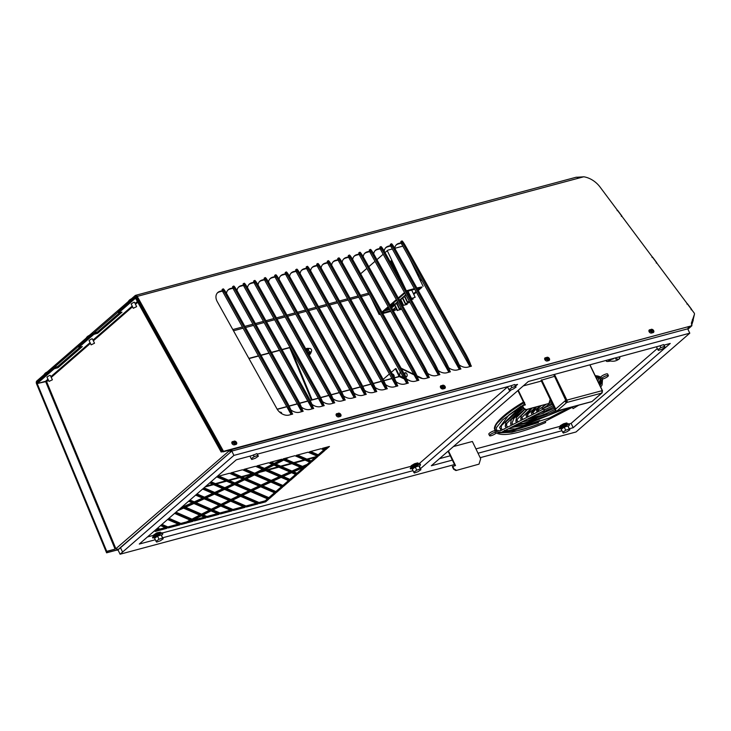 <?xml version="1.0" encoding="UTF-8"?>
<svg xmlns="http://www.w3.org/2000/svg" width="731" height="731" viewBox="0 0 731 731"><rect width="100%" height="100%" fill="white"/><g stroke="black" fill="none" stroke-linecap="round" stroke-linejoin="round"><path stroke-width="1.1" d="M137.245 296.384L583.731 176.783A20.322 14.721 -137.8 0 1 600.069 187.063L694.112 312.932A1.7 1.234 -137.8 0 1 694.45 314.275L691.325 323.33L691.873 323.614L691.389 325.368L691.955 325.724L223.512 451.31L137.245 296.384A2.294 1.435 -105 0 0 135.591 295.342A2.294 1.435 -105 0 0 135.217 295.543L36.806 380.988A2.294 1.435 -105 0 0 36.55 383.812L106.598 552.819L116.649 550.123M282.056 349.738L289.723 347.691L311.406 400.003M248.979 358.61L258.573 356.034M261.022 355.376L269.09 353.219M271.539 352.561L279.607 350.396M385.063 252.588L387.859 250.166L392.319 248.969M494.567 430.678A3.902 0.886 154.2 0 0 494.54 430.687A3.902 0.886 154.2 0 0 490.629 432.359A3.902 0.886 154.2 0 0 488.811 434.141L489.569 435.703A3.902 0.886 154.2 0 0 492.383 435.283A3.902 0.886 154.2 0 0 496.166 433.09A59.915 13.615 -25.8 0 1 495.408 432.386A59.915 13.615 -25.8 0 1 495.289 432.249A3.902 0.886 154.2 0 0 491.378 433.922A3.902 0.886 154.2 0 0 489.569 435.703M523.451 402.068A59.248 13.46 154.2 0 0 494.503 429.161M608.366 375.579A3.81 0.868 154.2 0 0 605.414 376.072A3.81 0.868 154.2 0 0 601.741 378.311A59.915 13.615 -25.8 0 1 602.49 379.014A3.81 0.868 154.2 0 0 606.419 377.424A3.81 0.868 154.2 0 0 608.366 375.579L607.616 374.016A3.81 0.868 154.2 0 0 604.062 374.765A3.81 0.868 154.2 0 0 600.736 377.196L600.58 377.26A59.248 13.46 154.2 0 0 595.217 375.697M599.667 384.917A59.248 13.46 154.2 0 0 601.714 380.586M496.614 431.601A59.248 13.46 154.2 0 0 497.628 431.994M500.963 432.542A59.248 13.46 154.2 0 0 509.608 431.875M439.459 458.675L450.269 455.779M475.936 448.898L560.019 426.356M566.086 424.272L566.223 423.624L563.638 424.318L559.928 426.767L560.238 425.725L563.51 423.806L566.543 422.984L567.092 423.112L566.9 424.026M569.038 423.934L571.112 423.386L657.306 348.541M453.421 446.55L472.363 441.478L480.678 458.721L479.015 464.139L455.925 470.545L479.015 464.139M556.044 408.812A1.188 0.886 49 0 0 557.049 410.895L557.049 410.895A1.8 1.124 75 0 1 556.757 411.05A1.8 1.124 75 0 1 555.386 410.1L541.022 380.321L554.564 376.337M541.369 381.052L523.277 385.904M158.051 528.586A3.902 0.886 154.2 0 0 157.987 528.577L157.357 528.349M158.536 529.427L158.627 528.696L156.662 528.942M281.334 413.28A2.166 0.804 3.6 0 0 280.576 412.896M279.507 412.01A2.166 0.804 -176.4 0 1 281.572 412.942A2.166 0.804 -176.4 0 1 281.216 413.344M400.149 371.558L399.391 376.593M405.504 372.673A2.166 1.352 -105 0 0 405.02 374.985A2.166 1.352 -105 0 0 406.591 376.757M401.072 368.159L413.755 374.29M416.972 375.844L422.555 378.539M441.012 387.467L443.16 388.508M398.879 376.556A0.63 0.475 49 0 0 398.907 375.981L395.416 368.744L395.974 368.598L399.473 375.835A1.371 1.023 -131 0 1 399.619 376.355M405.604 376.776A2.166 1.352 -105 0 0 406.326 376.876A2.166 1.352 -105 0 0 406.774 376.593A2.166 1.352 -105 0 0 406.939 374.053A2.166 1.352 -105 0 0 405.212 372.7A2.166 1.352 -105 0 0 404.353 374.199M401.392 368.735L414.075 374.866M418.031 376.776L420.818 378.119M441.049 387.905L443.132 388.91M394.091 377.525A2.166 1.352 -105 0 0 393.872 375.094A2.166 1.352 -105 0 0 392.264 374.034A2.166 1.352 -105 0 0 392.264 374.044M383.108 379.426L389.404 373.961M391.304 372.317L395.416 368.744M524.584 402.397C513.016 409.259 504.536 415.564 499.154 421.303C495.49 424.345 494.202 427.991 495.271 432.213L495.289 432.249M601.741 378.311L601.12 378.073L601.741 378.311M600.736 377.196L601.12 378.073M48.31 379.946L46.546 381.472L37.19 383.547L54.14 368.826L53.655 367.821L36.705 382.541L37.19 383.547L36.577 383.958M688.154 327.716L688.191 328.566A1.754 1.316 -131 0 1 687.743 328.813L231.809 451.073L118.002 549.886L117.6 549.328M106.598 552.819L116.54 550.059A1.754 1.096 75 0 0 117.225 550.196A1.754 1.096 75 0 0 117.517 550.041L231.791 451.054L231.06 449.729M230.219 449.958L229.963 450.168A0.612 0.457 49 0 0 230.685 450.588L230.996 450.323M230.685 450.588L231.17 451.594A1.754 1.316 -131 0 1 229.105 450.406L229.351 450.186M599.182 383.912A59.248 13.46 154.2 0 0 601.229 379.59M53.655 367.821L57.676 366.56L80.264 346.951M93.294 333.4L78.427 346.311L78.921 347.307L93.778 334.405L93.294 333.4L97.314 332.139L119.902 312.53M136.039 297.59L135.509 298.175L135.025 297.17L118.075 311.89L118.559 312.895L135.509 298.175L221.164 452.005L221.694 451.42L136.039 297.59L136.925 297.353M135.025 297.17L136.569 296.759M221.694 451.42L222.58 451.182M221.164 452.005L222.791 451.566M93.778 334.405L97.799 333.144L121.986 312.155L118.559 312.895M54.14 368.826L58.16 367.565L82.347 346.567L78.921 347.307M106.187 551.75L115.078 549.127L106.744 551.348L37.19 383.547L45.541 381.308L47.954 379.206M106.132 551.759L106.744 551.348M133.252 308.272L131.16 303.932L133.791 302.296L134.541 302.296L136.633 306.645L133.252 308.272L136.633 306.645M91.137 344.849L89.036 340.5L91.667 338.864L92.417 338.864L94.518 343.214L91.137 344.849L94.518 343.214M49.023 381.418L46.921 377.068L49.553 375.432L50.302 375.442L52.394 379.782L49.023 381.418L52.394 379.782M46.546 381.472L115.873 548.716L116.448 548.223A1.754 1.316 49 0 0 118.513 549.41M116.448 548.223L229.963 450.168M232.485 443.214A1.572 1.133 -137.8 0 1 234.697 444.786M232.778 444.421A1.572 1.133 -137.8 0 1 234.413 442.922A1.572 1.133 -137.8 0 1 235.181 444.658M336.763 415.263A1.572 1.133 -137.8 0 1 338.974 416.834M337.055 416.469A1.572 1.133 -137.8 0 1 338.691 414.961A1.572 1.133 -137.8 0 1 339.458 416.707M441.04 387.302A1.572 1.133 -137.8 0 1 443.251 388.874M441.332 388.508A1.572 1.133 -137.8 0 1 442.968 387.01A1.572 1.133 -137.8 0 1 443.735 388.746M545.317 359.35A1.572 1.133 -137.8 0 1 547.528 360.922M545.609 360.557A1.572 1.133 -137.8 0 1 547.245 359.049A1.572 1.133 -137.8 0 1 548.012 360.794M649.594 331.39A1.572 1.133 -137.8 0 1 651.805 332.961M649.886 332.596A1.572 1.133 -137.8 0 1 651.522 331.097A1.572 1.133 -137.8 0 1 652.29 332.833M689.324 326.876L688.62 327.981M688.41 327.113L688.931 327.415M116.914 549.813L116.531 548.89L117.088 549.027M117.517 550.041L117.024 549.036M231.791 451.054L687.743 328.813A1.754 1.096 -105 0 0 688.109 327.196M231.764 449.538A1.754 1.096 75 0 1 231.398 451.164M250.267 491.396L234.569 484.598A414.705 94.217 -25.8 0 1 225.632 488.865L241.349 495.664A414.705 94.217 -25.8 0 1 250.267 491.396M226.509 488.445L240.865 494.659L241.349 495.664M248.915 490.803A414.705 94.217 154.2 0 0 240.865 494.659M269.328 498.652L275.578 493.224L260.693 486.782A413.527 93.952 154.2 0 0 251.692 491.013L269.328 498.652L268.844 497.647L274.481 492.749M252.57 490.602L268.844 497.647M276.345 492.557L282.586 487.129L270.881 482.067A413.527 93.952 154.2 0 0 261.799 486.261L276.345 492.557L275.861 491.552L281.499 486.663M262.685 485.85L275.861 491.552M283.354 486.471L289.604 481.044L281.143 477.38A413.527 93.952 154.2 0 0 271.996 481.555L283.354 486.471L282.87 485.466L288.507 480.569M272.882 481.144L282.87 485.466M290.371 480.377L296.685 474.894L291.596 472.701A413.527 93.952 154.2 0 0 282.267 476.877L290.371 480.377L289.887 479.372L295.589 474.428M283.171 476.466L289.887 479.372M297.444 474.236L303.758 468.754L302.141 468.05A413.527 93.952 154.2 0 0 292.729 472.189L297.444 474.236L296.96 473.231L302.661 468.279M293.643 471.787L296.96 473.231M304.525 468.087L306.993 465.939A413.527 93.952 154.2 0 0 303.283 467.557L304.525 468.087L304.096 467.2M168.34 518.818L181.343 524.447L187.145 522.893A414.705 94.217 -25.8 0 1 191.403 520.664L174.581 513.39M168.943 518.288L180.859 523.442L186.661 521.888L187.145 522.893M181.343 524.447L180.859 523.442M190.087 520.097A414.705 94.217 154.2 0 0 186.661 521.888M194.364 520.956L205.959 517.84L201.336 515.839A413.527 93.952 154.2 0 0 192.765 520.262L194.364 520.956L193.879 519.951L204.342 517.146M207.385 517.466L218.98 514.35L211.031 510.914A413.527 93.952 154.2 0 0 202.396 515.3L207.385 517.466L206.9 516.461L217.363 513.655M203.236 514.871L206.9 516.461M220.406 513.975L232.001 510.859L220.799 506.016A413.527 93.952 154.2 0 0 212.091 510.375L220.406 513.975L219.921 512.97L230.384 510.165M212.94 509.946L219.921 512.97M233.417 510.485L245.022 507.369L230.658 501.155A413.527 93.952 154.2 0 0 221.877 505.487L233.417 510.485L232.933 509.48L243.405 506.674M222.727 505.057L232.933 509.48M246.438 506.994L258.043 503.887L240.581 496.331A413.527 93.952 154.2 0 0 231.736 500.625L246.438 506.994L245.954 505.989L256.417 503.184M232.595 500.205L245.954 505.989M301.802 467.904L283.701 460.073A414.705 94.217 -25.8 0 1 275.039 464.532L292.391 472.043A414.705 94.217 -25.8 0 1 301.802 467.904M275.879 464.103L291.907 471.038L292.391 472.043M300.404 467.301A414.705 94.217 154.2 0 0 291.907 471.038M291.258 472.555L273.979 465.071A414.705 94.217 -25.8 0 1 265.243 469.503L281.938 476.731A414.705 94.217 -25.8 0 1 291.258 472.555M266.093 469.074L281.453 475.726L281.938 476.731M289.869 471.952A414.705 94.217 154.2 0 0 281.453 475.726M280.814 477.233L264.183 470.042A414.705 94.217 -25.8 0 1 255.466 474.401L271.658 481.409A414.705 94.217 -25.8 0 1 280.814 477.233M256.316 473.971L271.174 480.404L271.658 481.409M279.425 476.639A414.705 94.217 154.2 0 0 271.174 480.404M270.543 481.921L254.388 474.931A414.705 94.217 -25.8 0 1 245.598 479.253L261.47 486.124A414.705 94.217 -25.8 0 1 270.543 481.921M246.466 478.832L260.985 485.119L261.47 486.124M269.172 481.327A414.705 94.217 154.2 0 0 260.985 485.119M260.364 486.636L244.519 479.783A414.705 94.217 -25.8 0 1 235.656 484.077L251.363 490.876A414.705 94.217 -25.8 0 1 260.364 486.636M236.524 483.657L250.879 489.871L251.363 490.876M258.993 486.051A414.705 94.217 154.2 0 0 250.879 489.871M259.459 503.504L265.645 501.841L268.56 499.31L250.596 491.534A413.527 93.952 154.2 0 0 241.678 495.801L259.459 503.504L258.975 502.499L265.161 500.836L267.464 498.834M242.546 495.39L258.975 502.499M265.645 501.841L265.161 500.836M240.261 496.185L224.536 489.377A414.705 94.217 -25.8 0 1 215.526 493.608L231.407 500.488A414.705 94.217 -25.8 0 1 240.261 496.185M216.413 493.197L230.923 499.483L231.407 500.488M238.909 495.6A414.705 94.217 154.2 0 0 230.923 499.483M230.329 501.018L214.421 494.129A414.705 94.217 -25.8 0 1 205.329 498.323L221.548 505.34A414.705 94.217 -25.8 0 1 230.329 501.018M206.224 497.912L221.064 504.344L221.548 505.34M228.986 500.433A414.705 94.217 154.2 0 0 221.064 504.344M220.479 505.879L204.214 498.834A414.705 94.217 -25.8 0 1 195.049 503.001L211.771 510.238A414.705 94.217 -25.8 0 1 220.479 505.879M195.954 502.599L211.286 509.233L211.771 510.238M219.136 505.295A414.705 94.217 154.2 0 0 211.286 509.233M210.711 510.777L193.925 503.513A414.705 94.217 -25.8 0 1 184.687 507.643L202.067 515.163A414.705 94.217 -25.8 0 1 210.711 510.777M185.592 507.241L201.582 514.158L202.067 515.163M209.377 510.192A414.705 94.217 154.2 0 0 201.582 514.158M175.349 512.723L192.445 520.125A414.705 94.217 -25.8 0 1 201.016 515.702L183.545 508.146A414.705 94.217 -25.8 0 1 177.624 510.75M175.961 512.193L191.961 519.12L192.445 520.125M199.691 515.127A414.705 94.217 154.2 0 0 191.961 519.12M191.723 520.81A413.527 93.952 154.2 0 0 188.342 522.564L192.947 521.331L191.723 520.81M307.194 464.34A414.705 94.217 154.2 0 0 302.46 466.405L302.945 467.401A414.705 94.217 -25.8 0 1 307.678 465.345L307.194 464.34L309.743 462.138M307.678 465.345L310.839 462.604L294.913 455.715L289.056 457.286A414.705 94.217 -25.8 0 1 284.752 459.534L302.945 467.401M285.583 459.095L302.46 466.405M284.432 459.388A413.527 93.952 154.2 0 0 287.85 457.615L283.199 458.858L284.432 459.388L284.057 458.629M178.309 510.156A413.527 93.952 154.2 0 0 183.207 507.999L181.599 507.296M181.16 507.68A413.527 93.952 154.2 0 0 181.818 507.396M182.978 506.108L184.349 507.497A413.527 93.952 154.2 0 0 193.587 503.367L188.616 501.21M183.865 506.492A413.527 93.952 154.2 0 0 192.207 502.764M182.366 506.638L184.349 507.497M189.987 500.013L194.236 501.85L194.72 502.855A413.527 93.952 154.2 0 0 203.885 498.688L195.625 495.115M194.236 501.85A413.527 93.952 154.2 0 0 202.505 498.094M189.375 500.543L194.72 502.855M197.004 493.928L204.516 497.181L205 498.177A413.527 93.952 154.2 0 0 214.082 493.982L202.642 489.03M204.516 497.181A413.527 93.952 154.2 0 0 212.712 493.388M196.392 494.458L205 498.177M204.013 487.833L214.713 492.466L215.197 493.471A413.527 93.952 154.2 0 0 224.207 489.24L209.651 482.944M214.713 492.466A413.527 93.952 154.2 0 0 222.845 488.646M203.401 488.363L215.197 493.471M211.031 481.747L224.819 487.714A413.527 93.952 154.2 0 0 232.887 483.867M224.819 487.714L225.303 488.719A413.527 93.952 154.2 0 0 234.24 484.461L216.668 476.85M210.418 482.277L225.303 488.719M235.327 483.931A413.527 93.952 154.2 0 0 244.191 479.637L229.461 473.268L217.865 476.374L235.327 483.931L234.843 482.926A413.527 93.952 154.2 0 0 242.847 479.052M218.998 476.073L234.843 482.926M245.278 479.116A413.527 93.952 154.2 0 0 254.068 474.784L242.482 469.777L230.886 472.884L245.278 479.116L244.794 478.111A413.527 93.952 154.2 0 0 252.725 474.209M232.019 472.582L244.794 478.111M255.137 474.255A413.527 93.952 154.2 0 0 263.864 469.905L255.503 466.287L243.907 469.393L255.137 474.255L254.653 473.249A413.527 93.952 154.2 0 0 262.52 469.32M245.04 469.092L254.653 473.249M264.924 469.366A413.527 93.952 154.2 0 0 273.659 464.934L268.642 462.76L256.928 465.903L264.924 469.366L264.439 468.361A413.527 93.952 154.2 0 0 272.334 464.359M258.061 465.601L264.439 468.361M274.719 464.395A413.527 93.952 154.2 0 0 283.381 459.936L281.782 459.242L270.059 462.385L274.719 464.395L274.235 463.39A413.527 93.952 154.2 0 0 282.065 459.36M271.192 462.074L274.235 463.39M311.598 461.946L317.912 456.464L308.053 452.197L296.338 455.34L311.598 461.946L311.114 460.941L316.815 455.989M297.471 455.029L311.114 460.941M318.679 455.797L324.93 450.378L321.073 448.706L309.478 451.813L318.679 455.797L318.195 454.792L323.833 449.903M310.611 451.511L318.195 454.792M325.688 449.711L329.425 446.467L322.49 448.322L325.688 449.711L325.204 448.706L327.049 447.098M323.623 448.021L325.204 448.706M154.314 530.989L155.31 531.428L166.906 528.312L160.555 525.571M155.31 531.428L154.862 530.514M155.036 530.359L165.288 527.618M161.323 524.904L168.322 527.937L179.927 524.821L167.573 519.476M161.935 524.374L167.838 526.932L178.309 524.127M168.322 527.937L167.838 526.932M502.91 431.555A59.248 13.46 154.2 0 0 503.403 431.528M513.939 429.91A59.248 13.46 154.2 0 0 522.217 427.69M545.216 421.367L545.646 422.545L544.513 423.039C518.398 433.958 502.033 437.074 495.408 432.386M572.318 407.478L573.095 408.611L578.742 405.157M543.965 409.936L543.407 408.995L543.965 409.936M574.082 406.409L544.842 421.476C534.114 426.045 524.694 429.17 516.589 430.861L503.111 431.445M360.621 273.805L366.871 268.387M368.771 266.733L375.021 261.314M376.913 259.66L383.163 254.242M394.758 248.312L402.827 246.146M136.103 296.448L37.345 381.975M135.701 296.548A1.142 0.713 75 0 1 136.715 296.969L222.982 451.895L223.512 451.31M577.508 177.816L580.99 177.514M691.955 325.724L222.982 451.895M232.933 288.279L230.137 289.028A9.996 7.237 42.2 0 0 227.661 290.39M222.416 291.102L219.62 291.852A9.996 7.237 42.2 0 0 217.144 293.204M401.173 243.176L398.377 243.926A9.996 7.237 42.2 0 0 395.9 245.287M390.665 246L387.859 246.749A9.996 7.237 42.2 0 0 385.383 248.101M380.147 248.814L377.351 249.563A9.996 7.237 42.2 0 0 374.875 250.925M369.63 251.638L366.834 252.387A9.996 7.237 42.2 0 0 364.358 253.739M359.113 254.452L356.317 255.201A9.996 7.237 42.2 0 0 353.841 256.563M348.596 257.275L345.8 258.025A9.996 7.237 42.2 0 0 343.323 259.377M338.087 260.09L335.282 260.839A9.996 7.237 42.2 0 0 332.815 262.201M327.57 262.913L324.774 263.663A9.996 7.237 42.2 0 0 322.298 265.015M317.053 265.728L314.257 266.477A9.996 7.237 42.2 0 0 311.781 267.838M306.536 268.551L303.74 269.3A9.996 7.237 42.2 0 0 301.263 270.653M296.018 271.365L293.222 272.115A9.996 7.237 42.2 0 0 290.746 273.476M285.51 274.189L282.705 274.938A9.996 7.237 42.2 0 0 280.238 276.291M274.993 277.003L272.197 277.753A9.996 7.237 42.2 0 0 269.721 279.114M264.476 279.827L261.68 280.576A9.996 7.237 42.2 0 0 259.203 281.928M253.959 282.641L251.162 283.39A9.996 7.237 42.2 0 0 248.686 284.752M243.45 285.465L240.645 286.214A9.996 7.237 42.2 0 0 238.169 287.566M653.286 332.55A1.974 1.435 42.2 0 0 652.682 330.613A1.974 1.435 42.2 0 0 650.691 329.909L649.201 330.311A1.974 1.435 42.2 0 0 648.982 330.394M549.008 360.502A1.974 1.435 42.2 0 0 548.405 358.565A1.974 1.435 42.2 0 0 546.413 357.87L544.924 358.272A1.974 1.435 42.2 0 0 544.705 358.354M444.731 388.453A1.974 1.435 42.2 0 0 444.128 386.525A1.974 1.435 42.2 0 0 442.136 385.822L440.647 386.224A1.974 1.435 42.2 0 0 440.427 386.306M340.454 416.414A1.974 1.435 42.2 0 0 339.851 414.477A1.974 1.435 42.2 0 0 337.859 413.783L336.37 414.175A1.974 1.435 42.2 0 0 336.15 414.267M236.177 444.366A1.974 1.435 42.2 0 0 235.574 442.438A1.974 1.435 42.2 0 0 233.582 441.734L232.093 442.136A1.974 1.435 42.2 0 0 231.873 442.218M577.819 178.273A2.294 1.435 -105 0 0 576.165 177.231L135.591 295.342M576.741 177.258L583.548 176.829M649.731 329.727A1.974 1.435 42.2 0 0 649.192 330.046A1.974 1.435 42.2 0 0 649.393 332.121A1.974 1.435 42.2 0 0 651.568 333.025L653.057 332.632A1.974 1.435 42.2 0 0 653.605 332.303A1.974 1.435 42.2 0 0 653.395 330.229A1.974 1.435 42.2 0 0 651.22 329.325L649.201 330.311M545.454 357.687A1.974 1.435 42.2 0 0 544.915 358.007A1.974 1.435 42.2 0 0 545.125 360.081A1.974 1.435 42.2 0 0 547.291 360.986L548.78 360.584A1.974 1.435 42.2 0 0 549.328 360.264A1.974 1.435 42.2 0 0 549.118 358.19A1.974 1.435 42.2 0 0 546.943 357.285L544.924 358.272M441.177 385.639A1.974 1.435 42.2 0 0 440.638 385.959A1.974 1.435 42.2 0 0 440.848 388.033A1.974 1.435 42.2 0 0 443.023 388.938L444.512 388.545A1.974 1.435 42.2 0 0 445.051 388.216A1.974 1.435 42.2 0 0 444.841 386.142A1.974 1.435 42.2 0 0 442.666 385.237L440.647 386.224M336.9 413.591A1.974 1.435 42.2 0 0 336.361 413.92A1.974 1.435 42.2 0 0 336.571 415.994A1.974 1.435 42.2 0 0 338.745 416.898L340.235 416.496A1.974 1.435 42.2 0 0 340.774 416.177A1.974 1.435 42.2 0 0 340.564 414.102A1.974 1.435 42.2 0 0 338.389 413.198L336.37 414.175M232.622 441.551A1.974 1.435 42.2 0 0 232.083 441.871A1.974 1.435 42.2 0 0 232.294 443.945A1.974 1.435 42.2 0 0 234.468 444.85L235.958 444.457A1.974 1.435 42.2 0 0 236.497 444.128A1.974 1.435 42.2 0 0 236.287 442.054A1.974 1.435 42.2 0 0 234.112 441.149L232.093 442.136M232.787 287.877L230.667 288.443A9.996 7.237 42.2 0 0 227.908 290.088A9.996 7.237 42.2 0 0 226.491 293.396M243.304 285.063L241.175 285.629A9.996 7.237 42.2 0 0 238.425 287.265A9.996 7.237 42.2 0 0 237.008 290.572M253.812 282.239L251.692 282.806A9.996 7.237 42.2 0 0 248.942 284.45A9.996 7.237 42.2 0 0 247.526 287.758M264.33 279.425L262.21 279.991A9.996 7.237 42.2 0 0 259.459 281.627A9.996 7.237 42.2 0 0 258.043 284.935M274.847 276.601L272.727 277.168A9.996 7.237 42.2 0 0 269.977 278.813A9.996 7.237 42.2 0 0 268.551 282.12M285.364 273.787L283.235 274.353A9.996 7.237 42.2 0 0 280.485 275.989A9.996 7.237 42.2 0 0 279.068 279.297M295.872 270.963L293.752 271.53A9.996 7.237 42.2 0 0 291.002 273.175A9.996 7.237 42.2 0 0 289.586 276.482M306.39 268.149L304.27 268.716A9.996 7.237 42.2 0 0 301.519 270.351A9.996 7.237 42.2 0 0 300.103 273.659M316.907 265.326L314.787 265.892A9.996 7.237 42.2 0 0 312.036 267.537A9.996 7.237 42.2 0 0 310.62 270.835M327.424 262.511L325.304 263.078A9.996 7.237 42.2 0 0 322.554 264.713A9.996 7.237 42.2 0 0 321.128 268.021M337.941 259.688L335.812 260.254A9.996 7.237 42.2 0 0 333.062 261.899A9.996 7.237 42.2 0 0 331.646 265.198M348.449 256.873L346.33 257.44A9.996 7.237 42.2 0 0 343.579 259.076A9.996 7.237 42.2 0 0 342.163 262.383M358.967 254.05L356.847 254.616A9.996 7.237 42.2 0 0 354.096 256.261A9.996 7.237 42.2 0 0 352.68 259.56M369.484 251.226L367.364 251.802A9.996 7.237 42.2 0 0 364.614 253.438A9.996 7.237 42.2 0 0 363.197 256.745M380.001 248.412L377.881 248.979A9.996 7.237 42.2 0 0 375.122 250.614A9.996 7.237 42.2 0 0 373.705 253.922M390.518 245.589L388.389 246.164A9.996 7.237 42.2 0 0 385.639 247.8A9.996 7.237 42.2 0 0 384.223 251.108M401.027 242.774L398.907 243.341A9.996 7.237 42.2 0 0 396.156 244.976A9.996 7.237 42.2 0 0 394.74 248.284M469.704 365.573A9.878 0.95 -117.4 0 0 464.587 354.334L404.956 247.252A9.878 0.95 -117.4 0 0 400.935 241.477A9.878 0.95 -117.4 0 0 400.89 241.988L401.063 242.948A2.294 0.667 150.9 0 0 401.081 243.012L469.887 366.578A2.294 0.667 -29.1 0 1 469.878 366.533L469.704 365.573L470.718 365.043L471.422 366.167L467.831 367.126A9.996 7.237 42.2 0 1 459.141 364.824M459.187 368.387A9.878 0.95 -117.4 0 0 454.07 357.148L394.438 250.075A9.878 0.95 -117.4 0 0 390.418 244.291A9.878 0.95 -117.4 0 0 390.372 244.803L390.546 245.762A2.294 0.667 150.9 0 0 390.564 245.826L459.37 369.393A2.294 0.667 -29.1 0 1 459.36 369.347L459.187 368.387L460.201 367.867L460.923 368.972L457.323 369.941A9.996 7.237 42.2 0 1 448.624 367.647M448.679 371.211A9.878 0.95 -117.4 0 0 443.553 359.972L383.93 252.889A9.878 0.95 -117.4 0 0 379.91 247.115A9.878 0.95 -117.4 0 0 379.855 247.626L380.029 248.586A2.294 0.667 150.9 0 0 380.056 248.65L448.861 372.216A2.294 0.667 -29.1 0 1 448.843 372.17L448.679 371.211L449.684 370.681L450.397 371.805L446.805 372.764A9.996 7.237 42.2 0 1 438.107 370.462M438.161 374.025A9.878 0.95 -117.4 0 0 433.035 362.795L373.413 255.713A9.878 0.95 -117.4 0 0 369.393 249.929A9.878 0.95 -117.4 0 0 369.347 250.441L369.511 251.4A2.294 0.667 150.9 0 0 369.539 251.464L438.344 375.03A2.294 0.667 -29.1 0 1 438.326 374.985L438.161 374.025L439.176 373.504L439.898 374.61L436.288 375.579A9.996 7.237 42.2 0 1 427.589 373.285M427.644 376.849A9.878 0.95 -117.4 0 0 422.527 365.61L362.896 258.527A9.878 0.95 -117.4 0 0 358.875 252.752A9.878 0.95 -117.4 0 0 358.83 253.264L358.994 254.224A2.294 0.667 150.9 0 0 359.022 254.287L427.827 377.854A2.294 0.667 -29.1 0 1 427.818 377.808L427.644 376.849L428.658 376.319L429.38 377.434L425.771 378.402A9.996 7.237 42.2 0 1 417.081 376.099M417.127 379.663A9.878 0.95 -117.4 0 0 412.01 368.433L352.379 261.351A9.878 0.95 -117.4 0 0 348.358 255.567A9.878 0.95 -117.4 0 0 348.312 256.078L348.486 257.038A2.294 0.667 150.9 0 0 348.504 257.102L417.31 380.668A2.294 0.667 -29.1 0 1 417.3 380.623L417.127 379.663L418.141 379.142L418.863 380.248L415.254 381.216A9.996 7.237 42.2 0 1 406.564 378.923M406.619 382.487A9.878 0.95 -117.4 0 0 401.493 371.247L341.87 264.165A9.878 0.95 -117.4 0 0 337.85 258.39A9.878 0.95 -117.4 0 0 337.795 258.902L337.969 259.861A2.294 0.667 150.9 0 0 337.987 259.925L406.792 383.492A2.294 0.667 -29.1 0 1 406.783 383.446L406.619 382.487L407.624 381.957L408.337 383.081L404.746 384.04A9.996 7.237 42.2 0 1 396.047 381.737M396.101 385.301A9.878 0.95 -117.4 0 0 390.975 374.071L331.353 266.989A9.878 0.95 -117.4 0 0 327.333 261.205A9.878 0.95 -117.4 0 0 327.287 261.716L327.451 262.676A2.294 0.667 150.9 0 0 327.479 262.74L396.284 386.306A2.294 0.667 -29.1 0 1 396.266 386.26L396.101 385.301L397.107 384.78L397.838 385.886L394.228 386.863A9.996 7.237 42.2 0 1 385.529 384.561M385.584 388.124A9.878 0.95 -117.4 0 0 380.458 376.885L320.836 269.803A9.878 0.95 -117.4 0 0 316.815 264.028A9.878 0.95 -117.4 0 0 316.77 264.54L316.934 265.499A2.294 0.667 150.9 0 0 316.962 265.563L385.767 389.13A2.294 0.667 -29.1 0 1 385.749 389.084L385.584 388.124L386.598 387.594L387.32 388.709L383.711 389.678A9.996 7.237 42.2 0 1 375.021 387.375M375.067 390.939A9.878 0.95 -117.4 0 0 369.95 379.709L310.319 272.626A9.878 0.95 -117.4 0 0 306.298 266.842A9.878 0.95 -117.4 0 0 306.252 267.354L306.426 268.314A2.294 0.667 150.9 0 0 306.444 268.378L375.25 391.944A2.294 0.667 -29.1 0 1 375.241 391.898L375.067 390.939L376.081 390.418L376.803 391.524L373.194 392.501A9.996 7.237 42.2 0 1 364.504 390.199M364.55 393.762A9.878 0.95 -117.4 0 0 359.433 382.523L299.801 275.441A9.878 0.95 -117.4 0 0 295.781 269.666A9.878 0.95 -117.4 0 0 295.735 270.178L295.909 271.137A2.294 0.667 150.9 0 0 295.927 271.201L364.732 394.767A2.294 0.667 -29.1 0 1 364.723 394.722L364.55 393.762L365.564 393.232L366.286 394.347L362.686 395.316A9.996 7.237 42.2 0 1 353.987 393.013M354.042 396.577A9.878 0.95 -117.4 0 0 348.915 385.347L289.293 278.264A9.878 0.95 -117.4 0 0 285.273 272.48A9.878 0.95 -117.4 0 0 285.218 272.992L285.392 273.951A2.294 0.667 150.9 0 0 285.41 274.015L354.215 397.582A2.294 0.667 -29.1 0 1 354.206 397.536L354.042 396.577L355.047 396.056L355.759 397.171L352.168 398.139A9.996 7.237 42.2 0 1 343.469 395.836M343.524 399.4A9.878 0.95 -117.4 0 0 338.398 388.161L278.776 281.079A9.878 0.95 -117.4 0 0 274.755 275.304A9.878 0.95 -117.4 0 0 274.71 275.815L274.874 276.775A2.294 0.667 150.9 0 0 274.902 276.839L343.707 400.405A2.294 0.667 -29.1 0 1 343.689 400.36L343.524 399.4L344.539 398.87L345.26 399.985L341.651 400.953A9.996 7.237 42.2 0 1 332.952 398.651M333.007 402.214A9.878 0.95 -117.4 0 0 327.881 390.984L268.259 283.902A9.878 0.95 -117.4 0 0 264.238 278.118A9.878 0.95 -117.4 0 0 264.193 278.63L264.357 279.589A2.294 0.667 150.9 0 0 264.384 279.653L333.19 403.22A2.294 0.667 -29.1 0 1 333.181 403.174L333.007 402.214L334.021 401.694L334.743 402.799L331.134 403.777A9.996 7.237 42.2 0 1 322.444 401.474M322.49 405.038A9.878 0.95 -117.4 0 0 317.373 393.799L257.741 286.716A9.878 0.95 -117.4 0 0 253.721 280.942A9.878 0.95 -117.4 0 0 253.675 281.453L253.849 282.413A2.294 0.667 150.9 0 0 253.867 282.477L322.673 406.043A2.294 0.667 -29.1 0 1 322.663 405.997L322.49 405.038L323.504 404.508L324.226 405.623L320.617 406.591A9.996 7.237 42.2 0 1 311.927 404.289M311.973 407.852A9.878 0.95 -117.4 0 0 306.856 396.622L247.224 289.54A9.878 0.95 -117.4 0 0 243.204 283.756A9.878 0.95 -117.4 0 0 243.158 284.268L243.332 285.227A2.294 0.667 150.9 0 0 243.35 285.291L312.155 408.857A2.294 0.667 -29.1 0 1 312.146 408.812L311.973 407.852L312.987 407.331L313.709 408.437L310.108 409.415A9.996 7.237 42.2 0 1 301.41 407.112M301.464 410.676A9.878 0.95 -117.4 0 0 296.338 399.437L236.716 292.354A9.878 0.95 -117.4 0 0 232.696 286.579A9.878 0.95 -117.4 0 0 232.641 287.091L232.814 288.051A2.294 0.667 150.9 0 0 232.842 288.115L301.647 411.681A2.294 0.667 -29.1 0 1 301.629 411.635L301.464 410.676L302.47 410.146L303.182 411.27L299.591 412.229A9.996 7.237 42.2 0 1 290.892 409.927M290.947 413.49A9.878 0.95 -117.4 0 0 285.821 402.26L226.199 295.178A9.878 0.95 -117.4 0 0 222.178 289.394A9.878 0.95 -117.4 0 0 222.133 289.905L222.297 290.865A2.294 0.667 150.9 0 0 222.325 290.929L291.13 414.495A2.294 0.667 -29.1 0 1 291.112 414.45L290.947 413.49L291.961 412.969L292.683 414.075L289.074 415.053A9.996 7.237 42.2 0 1 276.885 408.72L217.262 301.638A9.996 7.237 42.2 0 1 217.399 292.903A9.996 7.237 42.2 0 1 220.15 291.267L219.62 291.852M222.27 290.7L220.15 291.267M693.07 319.264L692.568 319.812M686.902 304.041L687.432 303.758L691.617 309.359L691.343 309.825M617.128 210.647L617.658 210.373L621.843 215.974L621.578 216.431M652.015 257.349L652.545 257.065L656.73 262.667L656.456 263.133M694.432 314.33L693.061 320.096M691.617 309.359L691.087 309.642M656.73 262.667L656.2 262.95M621.843 215.974L621.313 216.257M291.441 349.957L312.11 399.82M248.86 358.391L258.454 355.823M260.903 355.165L268.971 353.009M271.42 352.351L279.489 350.186M281.938 349.528L289.997 347.362M692.339 319.685L693.244 320.205L691.572 325.469M691.215 326.364L687.898 329.242M306.691 350.578A2.714 2.074 -123.7 0 1 307.568 348.568A2.714 2.074 -123.7 0 1 307.943 348.422A2.714 2.074 -123.7 0 1 309.195 348.513M311.26 351.602A2.714 2.074 -123.7 0 1 310.574 353.082A2.714 2.074 -123.7 0 1 307.934 352.817M291.961 412.969A9.878 0.95 -117.4 0 0 286.835 401.73L227.213 294.657A9.878 0.95 -117.4 0 0 223.193 288.873L222.178 289.394M302.47 410.146A9.878 0.95 -117.4 0 0 297.353 398.916L237.721 291.833A9.878 0.95 -117.4 0 0 233.701 286.049L232.696 286.579M312.987 407.331A9.878 0.95 -117.4 0 0 307.87 396.092L248.238 289.01A9.878 0.95 -117.4 0 0 244.218 283.235L243.204 283.756M323.504 404.508A9.878 0.95 -117.4 0 0 318.378 393.278L258.756 286.196A9.878 0.95 -117.4 0 0 254.735 280.412L253.721 280.942M334.021 401.694A9.878 0.95 -117.4 0 0 328.895 390.455L269.273 283.372A9.878 0.95 -117.4 0 0 265.252 277.597L264.238 278.118M344.539 398.87A9.878 0.95 -117.4 0 0 339.412 387.64L279.79 280.558A9.878 0.95 -117.4 0 0 275.77 274.774L274.755 275.304M355.047 396.056A9.878 0.95 -117.4 0 0 349.93 384.817L290.298 277.734A9.878 0.95 -117.4 0 0 286.278 271.959L285.273 272.48M365.564 393.232A9.878 0.95 -117.4 0 0 360.447 382.002L300.816 274.92A9.878 0.95 -117.4 0 0 296.795 269.136L295.781 269.666M376.081 390.418A9.878 0.95 -117.4 0 0 370.955 379.179L311.333 272.096A9.878 0.95 -117.4 0 0 307.312 266.322L306.298 266.842M386.598 387.594A9.878 0.95 -117.4 0 0 381.472 376.364L321.85 269.282A9.878 0.95 -117.4 0 0 317.83 263.498L316.815 264.028M397.107 384.78A9.878 0.95 -117.4 0 0 391.99 373.541L332.367 266.459A9.878 0.95 -117.4 0 0 328.338 260.684L327.333 261.205M407.624 381.957A9.878 0.95 -117.4 0 0 402.507 370.727L342.876 263.644A9.878 0.95 -117.4 0 0 338.855 257.86L337.85 258.39M418.141 379.142A9.878 0.95 -117.4 0 0 413.015 367.903L353.393 260.821A9.878 0.95 -117.4 0 0 349.372 255.046L348.358 255.567M428.658 376.319A9.878 0.95 -117.4 0 0 423.532 365.089L363.91 258.006A9.878 0.95 -117.4 0 0 359.89 252.222L358.875 252.752M439.176 373.504A9.878 0.95 -117.4 0 0 434.05 362.265L374.427 255.183A9.878 0.95 -117.4 0 0 370.407 249.408L369.393 249.929M449.684 370.681A9.878 0.95 -117.4 0 0 444.567 359.451L384.935 252.369A9.878 0.95 -117.4 0 0 380.915 246.585L379.91 247.115M460.201 367.867A9.878 0.95 -117.4 0 0 455.084 356.627L395.453 249.545A9.878 0.95 -117.4 0 0 391.432 243.77L390.418 244.291M470.718 365.043A9.878 0.95 -117.4 0 0 465.592 353.804L405.97 246.731A9.878 0.95 -117.4 0 0 401.949 240.947L400.935 241.477M309.021 348.605L307.925 349.336A1.873 1.435 56.3 0 0 310.008 352.461L311.095 351.73A1.873 1.435 -123.7 0 1 309.021 348.605A1.873 1.435 -123.7 0 1 311.095 351.73M107.219 552.408L106.781 551.357M147.424 536.965L153.336 535.384M160.409 532.141L156.827 532.835L153.373 535.202L157.019 533.045L160.409 532.141L160.217 533.054M162.364 532.963L411.05 466.296M417.118 464.203L417.255 463.564L414.669 464.249L410.959 466.707L411.27 465.665L414.541 463.737L417.575 462.924L418.123 463.052L417.931 463.957M419.082 463.737L507.305 387.138M511.883 387.567L515.474 386.334L516.068 387.119L513.061 389.148L509.47 390.381L508.886 389.596L511.883 387.567L511.015 385.767L257.303 454.161L256.892 453.622L258.354 456.208L255.357 458.236L251.756 459.47L251.172 458.684L254.169 456.665L257.769 455.422M416.752 470.17L420.343 468.937L420.928 469.722L417.931 471.751L414.331 472.984L413.746 472.199L416.752 470.17L415.272 467.109L418.863 465.866L420.928 469.722M565.712 430.239L569.303 428.996L569.897 429.782L566.89 431.811L563.299 433.054L562.715 432.259L565.712 430.239L564.231 427.169L567.832 425.935L569.897 429.782M660.851 347.636L664.442 346.393L665.036 347.179L662.03 349.208L658.439 350.441L657.845 349.656L660.851 347.636L659.983 345.827L528.349 381.5L431.308 465.757L452.361 460.11M159.038 539.268L162.629 538.025L163.214 538.811L160.217 540.839L156.626 542.082L156.032 541.287L159.038 539.268L157.558 536.198L161.149 534.964L163.214 538.811M161.149 534.964L162.629 538.025M156.032 541.287L154.552 538.226L157.558 536.198M249.938 456.135L251.172 458.684M257.358 454.143L258.354 456.208M571.112 423.386L573.195 427.708L670.236 343.451L663.976 345.133L663.574 344.593L664.442 346.393M663.574 344.593L659.983 345.827M515.574 386.096L517.539 384.396L515.017 385.073L514.606 384.524L515.474 386.334M514.606 384.524L511.015 385.767M256.892 453.622L252.387 455.477L236.323 459.79L139.283 544.047L155.292 539.752M254.169 456.665L253.301 454.856M418.863 465.866L420.343 468.937M413.746 472.199L412.266 469.138L415.272 467.109M567.832 425.935L569.303 428.996M562.715 432.259L561.234 429.198L564.231 427.169M656.621 347.106L657.845 349.656M664.04 345.114L665.036 347.179M507.652 387.046L508.886 389.596M515.072 385.054L516.068 387.119M420.462 464.624A5.565 1.261 -25.8 0 0 415.775 465.501A5.565 1.261 -25.8 0 0 410.548 468.927L410.228 468.269A5.565 1.261 -25.8 0 1 415.464 464.843A5.565 1.261 -25.8 0 1 420.142 463.966L420.462 464.624A5.565 1.261 -25.8 0 1 419.183 466.296M410.548 468.927L413.015 468.16M413.061 468.26A2.686 0.612 -25.8 0 1 413.033 468.215A2.686 0.612 -25.8 0 1 415.181 466.497A2.686 0.612 -25.8 0 1 417.867 465.875A2.686 0.612 -25.8 0 1 417.766 466.204M566.726 426.274A2.686 0.612 154.2 0 0 566.836 425.945A2.686 0.612 154.2 0 0 564.149 426.557A2.686 0.612 154.2 0 0 561.993 428.275A2.686 0.612 154.2 0 0 562.029 428.32L559.517 428.996A5.565 1.261 -25.8 0 1 564.743 425.57A5.565 1.261 -25.8 0 1 569.431 424.693A5.565 1.261 -25.8 0 1 568.151 426.365M569.431 424.693L569.111 424.035A5.565 1.261 154.2 0 0 564.423 424.912A5.565 1.261 154.2 0 0 559.197 428.339L559.517 428.996M155.301 537.258L152.834 538.025L152.514 537.367A5.565 1.261 -25.8 0 1 157.75 533.941A5.565 1.261 -25.8 0 1 162.437 533.063L162.748 533.721A5.565 1.261 -25.8 0 1 161.469 535.394M152.834 538.025A5.565 1.261 -25.8 0 1 158.07 534.599A5.565 1.261 -25.8 0 1 162.748 533.721M155.347 537.349A2.686 0.612 -25.8 0 1 155.319 537.303A2.686 0.612 -25.8 0 1 157.467 535.585A2.686 0.612 -25.8 0 1 160.153 534.973A2.686 0.612 -25.8 0 1 160.052 535.302M560.056 426.173L563.702 424.017L567.092 423.112M565.767 424.272L565.968 423.688M565.812 424.364L565.547 423.825A2.449 0.557 154.2 0 0 565.538 423.806M569.385 428.731L573.195 427.708M478.028 453.229L561.965 430.723M159.404 533.301L159.541 532.652L156.964 533.347L154.058 535.585L153.254 535.796L153.373 535.202M411.087 466.104L414.733 463.957L418.123 463.052M158.874 532.853A2.449 0.557 154.2 0 0 158.855 532.835L159.13 533.392M159.084 533.301L159.285 532.716M419.32 466.195L420.499 468.653L511.417 389.714M416.844 464.304L416.588 463.765A2.449 0.557 154.2 0 0 416.569 463.746M416.798 464.212L416.999 463.628M162.711 537.76L413.006 470.663M480.176 457.679L575.991 431.994L689.79 333.181L233.893 455.404L120.094 554.217L454.508 464.56M687.707 328.849L689.79 333.181M118.002 549.886L120.094 554.217M231.809 451.073L233.893 455.404M120.487 547.729L122.57 552.06M455.047 465.674L448.066 451.201M448.441 450.881L455.514 465.546L452.352 466.616L453.604 469.22L455.925 470.545M452.717 466.296L453.978 468.891L456.299 470.225M555.706 409.013L541.616 379.809M554.509 374.482L566.881 400.113A1.8 1.124 75 0 1 566.744 402.479A1.188 0.886 -131 0 1 565.739 400.396L566.123 400.296M589.89 364.997L602.262 390.628L601.659 393.114L591.964 401.529L602.143 392.839L602.335 390.966M553.769 374.683L566.744 402.479L566.242 401.438L566.744 402.479L601.659 393.114M557.049 410.886L566.744 402.479M590.036 364.961L602.563 390.911M591.507 401.657L557.049 410.895M613.099 358.775L611.463 359.213M611.052 359.396L611.701 359.378M618.06 359.177L617.969 359.259A20.569 15.369 49 0 0 615.867 358.903M611.043 359.497L613.437 358.82M617.978 359.433L618.225 359.213A20.377 15.223 49 0 0 615.941 358.839L615.694 359.058A20.377 15.223 -131 0 1 617.978 359.433L617.969 359.259M619.203 357.139L619.605 358.629C616.562 361.087 613.309 361.799 609.855 360.776L610.394 359.497M609.855 360.776L609.59 360.493A5.729 1.298 -25.8 0 1 609.828 359.652M610.458 361.05A6.689 1.517 -25.8 0 1 610.321 361.077A6.689 1.517 -25.8 0 1 609.087 359.853M606.264 360.602A8.946 2.029 154.2 0 0 606.273 361.068A8.946 2.029 154.2 0 0 608.466 361.379L610.321 361.077M518.27 390.244L525.342 404.91L522.555 405.659L523.807 408.254L526.128 409.588L548.917 403.475L550.187 399.327M524.876 405.029L517.895 390.564M548.917 403.475L525.763 409.908L523.433 408.574L522.555 405.659M395.992 307.97L395.279 308.08M392.885 310.045A2.376 0.539 -25.8 0 1 393.817 309.524L393.232 309.834M393.552 309.88L394.119 309.597M395.891 307.751L395.8 307.806A2.376 0.539 -25.8 0 0 393.991 309.277A2.376 0.539 -25.8 0 0 394.036 309.332M387.329 308.802L387.841 309.862L385.338 310.529L388.709 307.605M390.61 305.951L393.726 304.754L391.176 306.965M389.276 308.619L387.841 309.862M396.485 309.003L394.941 310.346L396.595 309.222M402.543 304.059L401.931 304.589M401.812 304.379L402.434 303.84M401.127 308.199L399.245 308.884L401.218 308.354M407.231 304.187L403.21 305.439L406.929 304.443L406.801 303.292M409.214 302.47L405.193 303.721L408.912 302.725L408.784 301.574M409.342 301.245L407.176 302.004L409.424 301.4M411.215 299.546L413.179 299.025L411.297 299.701M389.751 309.469L384.36 310.913M394.694 305.293L391.697 307.897M393.881 303.603L392.282 304.032M394.941 310.346L394.21 308.838M392.766 309.825L395.672 307.303M415.162 297.307L411.133 298.559L415.162 297.307L411.672 290.07M407.633 293.122L408.254 292.583L411.133 298.559M397.563 310.346L401.282 309.35L397.563 310.346L394.676 304.37L396.796 303.804M401.282 309.35L400.853 308.455M394.676 304.37L396.357 302.908L399.245 308.884M399.546 308.628L396.659 302.652L397.856 302.332M400.926 302.78L400.387 301.656L401.081 301.044M396.659 302.652L397.591 301.839M399.491 300.194L400.323 299.463L403.21 305.439M403.503 305.183L400.625 299.207L402.735 298.641M400.625 299.207L402.306 297.745L405.193 303.721M405.486 303.466L402.607 297.49L404.718 296.923M402.607 297.49L404.289 296.028L407.176 302.004M407.469 301.739L404.59 295.763L406.07 295.37M404.59 295.763L405.732 294.767M413.179 299.025L412.741 298.129M407.944 293.679L408.684 293.478M411.434 298.303L407.944 291.066M397.262 310.602L393.552 302.926M395.608 271.53L390.665 261.287L391.633 260.949M402.68 284.222L391.505 261.058M390.665 261.287L391.46 260.592L404.051 286.68M406.454 291.002L407.003 290.856L406.582 291.23M375.186 305.019L379.599 314.156L380.184 313.992M417.191 288.59L420.435 287.722L417.922 289.896M416.021 291.55L413.454 293.78M394.612 309.661L392.931 310.118M390.473 310.776L382.414 312.932M382.286 312.713L388.536 307.285M390.436 305.64L396.677 300.213M398.578 298.568L404.828 293.14M406.728 291.495L414.742 289.248M421.732 286.981L416.853 287.968M387.266 250.678L406.39 290.892M379.599 314.156L379.179 314.513L370.754 297.069M404.49 292.537L398.24 297.965M396.348 299.609L390.098 305.037M388.198 306.682L381.947 312.11M414.395 288.626L406.582 290.719M409.662 258.427L423.112 286.287M421.906 287.338L418.26 290.499M416.359 292.153L413.764 294.41M402.571 304.123L401.968 304.644M394.914 310.3L393.269 310.739M390.82 311.397L382.761 313.553M380.303 314.211L379.179 314.513M46.921 372.116A5.903 3.226 55.5 0 0 46.72 372.216L46.409 372.371A5.903 2.504 -109.5 0 0 46.281 372.435A5.903 2.504 -109.5 0 0 46.172 372.508M89.036 335.547A5.903 3.226 55.5 0 0 88.835 335.648L88.533 335.803A5.903 2.504 -109.5 0 0 88.396 335.867A5.903 2.504 -109.5 0 0 88.296 335.94M131.151 298.979A5.903 3.226 55.5 0 0 130.959 299.08L130.648 299.235A5.903 2.504 -109.5 0 0 130.52 299.299A5.903 2.504 -109.5 0 0 130.41 299.372M394.301 377.954L399.364 376.593L404.28 378.978M277.25 409.333L286.826 406.765M289.147 406.144L297.334 403.951M299.664 403.329L307.852 401.127M310.182 400.506L318.369 398.313M320.69 397.682L328.886 395.489M331.207 394.868L339.394 392.675M341.724 392.044L349.911 389.851M352.241 389.23L360.429 387.037M362.759 386.407L370.946 384.214M373.267 383.592L381.463 381.399M383.784 380.769L391.971 378.576M399.875 375.88L403.549 377.662M407.405 379.526L410.42 380.979M205.923 486.179L212.849 484.324M215.398 483.639L225.87 480.834M228.419 480.148L238.882 477.343M241.44 476.658L251.903 473.852M254.461 473.167L255.256 472.957M261.963 471.157L264.924 470.362M267.482 469.677L278.063 466.844M280.613 466.159L291.203 463.317M293.752 462.632L304.334 459.799M306.892 459.114L316.048 456.656M397.975 376.803L398.907 375.981M315.152 457.432L307.66 459.443M305.101 460.128L294.52 462.97M291.971 463.646L281.38 466.488M278.831 467.173L268.25 470.006M265.691 470.691L259.642 472.317M252.67 474.181L242.208 476.987M239.658 477.672L229.187 480.477M226.637 481.162L216.166 483.968M213.616 484.653L205.027 486.956M96.574 332.523L97.059 333.528M97.799 333.144L97.314 332.139M57.42 367.949L56.936 366.944M58.16 367.565L57.676 366.56M50.887 376.657L90.068 342.638M93.011 340.089L132.192 306.07M135.125 303.52L137.391 301.556M115.096 549.109L45.541 381.308M137.784 302.25L135.482 304.251M132.539 306.801L93.358 340.82M90.425 343.369L51.243 377.397M232.814 329.571L242.409 327.004M244.858 326.346L252.926 324.18M255.375 323.522L263.434 321.366M265.892 320.708L273.951 318.542M276.4 317.884L284.469 315.728M286.917 315.07L294.986 312.905M297.435 312.247L305.494 310.09M307.952 309.432L316.011 307.267M318.46 306.609L326.529 304.452M328.977 303.794L337.046 301.629M339.495 300.971L347.563 298.815M350.012 298.157L358.071 295.991M360.529 295.333L368.588 293.177M419.804 279.443L421.166 279.078M421.833 280.275L420.398 280.667M369.256 294.374L361.196 296.539M358.747 297.188L350.679 299.354M348.23 300.012L340.162 302.177M337.713 302.835L329.644 304.991M327.196 305.649L319.136 307.815M316.678 308.473L308.619 310.629M306.17 311.287L298.102 313.453M295.653 314.111L287.585 316.267M285.136 316.925L277.067 319.091M274.618 319.749L266.559 321.905M264.101 322.563L256.042 324.728M253.593 325.386L245.525 327.543M243.076 328.201L233.481 330.777M471.23 366.213L470.663 364.806M460.722 369.036L460.155 367.62M450.205 371.851L449.638 370.443M439.687 374.674L439.121 373.258M429.17 377.488L428.604 376.081M418.653 380.312L418.086 378.896M408.145 383.126L407.578 381.719M397.627 385.95L397.061 384.533M387.11 388.764L386.544 387.357M376.593 391.588L376.026 390.171M366.076 394.402L365.518 392.995M355.568 397.225L355.001 395.809M345.05 400.04L344.484 398.633M334.533 402.863L333.966 401.447M324.016 405.678L323.449 404.27M313.508 408.501L312.941 407.085M302.99 411.315L302.424 409.908M292.473 414.139L291.907 412.723M301.629 411.635L232.814 288.051M241.175 285.629L240.645 286.214M312.146 408.812L243.332 285.227M251.692 282.806L251.162 283.39M322.663 405.997L253.849 282.413M262.21 279.991L261.68 280.576M333.181 403.174L264.357 279.589M272.727 277.168L272.197 277.753M343.689 400.36L274.874 276.775M283.235 274.353L282.705 274.938M354.206 397.536L285.392 273.951M293.752 271.53L293.222 272.115M364.723 394.722L295.909 271.137M304.27 268.716L303.74 269.3M375.241 391.898L306.426 268.314M314.787 265.892L314.257 266.477M385.749 389.084L316.934 265.499M325.304 263.078L324.774 263.663M396.266 386.26L327.451 262.676M335.812 260.254L335.282 260.839M406.783 383.446L337.969 259.861M346.33 257.44L345.8 258.025M417.3 380.623L348.486 257.038M356.847 254.616L356.317 255.201M427.818 377.808L358.994 254.224M367.364 251.802L366.834 252.387M438.326 374.985L369.511 251.4M377.881 248.979L377.351 249.563M448.843 372.17L380.029 248.586M388.389 246.164L387.859 246.749M459.36 369.347L390.546 245.762M398.907 243.341L398.377 243.926M469.878 366.533L401.063 242.948M291.112 414.45L222.297 290.865M230.667 288.443L230.137 289.028M650.691 329.909L651.22 329.325M546.413 357.87L546.943 357.285M442.136 385.822L442.666 385.237M337.859 413.783L338.389 413.198M233.582 441.734L234.112 441.149M308.546 353.914A2.778 2.129 56.3 0 0 309.359 353.877A2.778 2.129 56.3 0 0 309.953 353.576L310.574 353.082M307.568 348.568L306.874 348.952A2.778 2.129 56.3 0 0 306.188 349.674M310.812 352.863A3.39 2.595 -123.7 0 1 309.277 354.636A3.39 2.595 -123.7 0 1 308.985 354.699M305.796 348.979A3.39 2.595 -123.7 0 1 307.861 348.44M297.353 398.916L296.338 399.437M236.716 292.354L237.721 291.833M307.87 396.092L306.856 396.622M247.224 289.54L248.238 289.01M318.378 393.278L317.373 393.799M257.741 286.716L258.756 286.196M328.895 390.455L327.881 390.984M268.259 283.902L269.273 283.372M339.412 387.64L338.398 388.161M278.776 281.079L279.79 280.558M349.93 384.817L348.915 385.347M289.293 278.264L290.298 277.734M360.447 382.002L359.433 382.523M299.801 275.441L300.816 274.92M370.955 379.179L369.95 379.709M310.319 272.626L311.333 272.096M381.472 376.364L380.458 376.885M320.836 269.803L321.85 269.282M391.99 373.541L390.975 374.071M331.353 266.989L332.367 266.459M402.507 370.727L401.493 371.247M341.87 264.165L342.876 263.644M413.015 367.903L412.01 368.433M352.379 261.351L353.393 260.821M423.532 365.089L422.527 365.61M362.896 258.527L363.91 258.006M434.05 362.265L433.035 362.795M373.413 255.713L374.427 255.183M444.567 359.451L443.553 359.972M383.93 252.889L384.935 252.369M455.084 356.627L454.07 357.148M394.438 250.075L395.453 249.545M465.592 353.804L464.587 354.334M404.956 247.252L405.97 246.731M286.835 401.73L285.821 402.26M226.199 295.178L227.213 294.657M566.881 400.113L602.262 390.628M156.717 528.906L158.983 528.595L159.687 529.116M277.159 409.186L286.744 406.619M289.074 405.997L297.252 403.804M299.591 403.174L307.769 400.981M310.099 400.36L318.287 398.167M320.617 397.536L328.804 395.343M331.134 394.722L339.312 392.52M341.651 391.898L349.829 389.705M352.168 389.075L360.346 386.882M362.677 386.26L370.864 384.067M373.194 383.437L381.381 381.244M383.711 380.623L391.889 378.43M394.228 377.799L399.711 376.328M47.36 381.253L46.199 381.418M117.225 550.196L118.047 549.977M523.286 408.273L519.979 410.53L506.729 423.441L506.546 425.917L507.862 427.041M569.056 407.752L549.493 417.94L515.072 428.942L508.447 428.741M506.355 427.809L505.258 426.52L505.852 421.988L522.665 406.984M539.706 420.553L528.147 424.61L510.603 427.644M553.879 406.966L545.582 410.849L541.095 412.156M537.258 412.11L536.463 410.447L540.894 405.851M553.257 405.687L552.599 406.061M546.934 408.793L543.955 409.908M539.524 410.959L537.842 410.804L538.153 410.137L545.874 404.517M551.448 401.931L549.082 402.936M535.987 407.167L528.321 413.582L527.444 415.82L528.705 416.46M555.048 409.397L546.569 413.408M546.459 413.454L541.168 415.482L529.664 417.968M526.978 417.337L525.973 415.281L531.994 408.236M543.599 413.07L533.1 416.222M526.987 409.579L517.192 419.292L517.119 420.791L518.37 421.705M558.356 410.621L549.383 415.044L523.396 423.34L519.092 423.331M516.799 422.509L515.839 421.412L516.452 417.565L524.84 409.387M536.453 418.68L521.642 422.043M524.639 409.269L513.875 418.415L511.892 423.35L513.153 424.355M563.829 409.15L523.643 425.433L513.802 426.018M511.618 425.14L510.613 423.98L511.234 419.695L523.359 408.419M539.323 419.183L523.359 424.035L516.123 424.839M531.218 408.446L522.071 417.273L522.016 418.443L523.259 419.228M555.715 410.603L549.657 413.563L527.453 420.727L524.072 420.809M521.623 420.051L520.746 419.082L521.203 415.775L527.407 409.47M544.586 414.212L538.921 416.368L526.923 419.356M554.463 408.181L540.922 413.956L535.22 415.144M532.159 414.705L531.254 412.905L536.453 407.039M544.476 411.233L539.862 412.787M534.059 413.737L532.707 412.851L535.467 409.625L540.748 405.888M550.863 400.716L549.593 401.273M553.239 405.641L546.505 408.94L543.773 409.561M542.548 409.424L541.863 407.944L545.079 404.947M550.745 402.214L551.466 401.977M552.609 404.344L543.215 408.401L548.414 404.736L552.088 403.274M496.404 431.546L501.1 432.469L544.211 410.575M495.591 429.956L500.296 430.888L543.407 408.995M597.921 381.299L598.799 378.229M598.698 382.907L600.855 378.494M522.619 406.893L516.214 411.178L501.402 425.661L501.219 428.503L502.572 429.727M521.075 406.189L508.813 415.062L499.575 427.416L501.091 430.486M538.5 422.545L516.296 429.472C511.079 430.522 507.131 430.797 504.436 430.303M600.708 387.083L602.079 384.972L602.554 378.996M595.537 376.364L601.494 377.909M600.005 385.621L601.357 383.172L601.531 380.056L598.881 378.256L596.249 377.817M531.035 426.813L511.855 432.268L499.355 432.898M498.496 432.67L496.157 430.961L496.404 427.644L502.654 419.804L524.447 404.133M566.744 426.301L566.516 425.817M562.34 428.448L562.102 427.946M561.399 426.493L561.143 425.954M160.071 535.33L159.833 534.845M155.666 537.477L155.42 536.974M154.716 535.521L154.46 534.982M417.776 466.241L417.547 465.757M413.371 468.388L413.134 467.886M412.43 466.433L412.174 465.894M556.757 411.05L591.763 401.666M555.77 408.958L565.465 400.542M619.97 356.929L619.605 358.629M46.281 372.435A5.985 5.985 0 0 0 44.043 374.701M88.396 335.867A5.985 5.985 0 0 0 86.167 338.133M130.52 299.299A5.985 5.985 0 0 0 128.281 301.565"/></g></svg>
